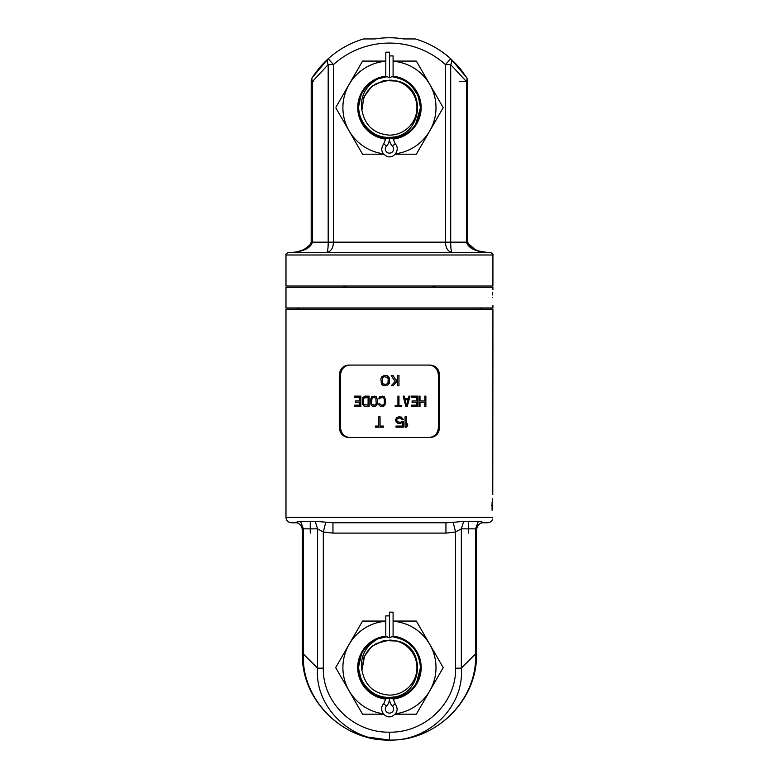 <?xml version="1.0" encoding="UTF-8"?>
<svg xmlns="http://www.w3.org/2000/svg" width="779" height="779" viewBox="0 0 779 779"><rect width="100%" height="100%" fill="white"/><g stroke="black" fill="none" stroke-linecap="round" stroke-linejoin="round"><path stroke-width="1.17" d="M418.975 396.122L420.008 396.122L420.008 400.961L424.837 400.961L424.837 396.122L425.87 396.122L425.87 406.463L424.837 406.463L424.837 402.285L420.008 402.285L420.008 406.463L418.975 406.463L418.975 396.122M429.102 437.506C434.818 436.902 437.925 433.455 438.411 427.155L438.411 375.42C437.925 369.129 434.818 365.682 429.102 365.078M349.8 365.078C344.075 365.682 340.978 369.129 340.491 375.42L340.491 427.155C340.978 433.455 344.075 436.902 349.8 437.506M397.67 378.945L397.67 375.42L398.965 375.42L398.965 385.771L397.67 385.771L397.67 380.707L392.928 385.771L391.204 385.771L395.089 381.583L391.204 375.42L392.928 375.42L396.16 380.483L397.67 378.945L396.16 380.483M386.033 375.42L387.971 376.082L389.266 377.844L387.114 375.644L384.31 375.42L381.506 376.968L380.863 378.945L381.506 384.232L383.229 385.547L386.033 385.771M389.266 383.346L387.114 385.547L389.266 383.346L389.266 377.844M408.284 398.76L408.965 396.122L408.284 398.76L404.827 398.76L404.145 396.122L403.103 396.122L405.869 406.463L403.103 396.122M382.762 396.122L384.31 396.774L385.517 399.637L384.31 396.774L382.762 396.122L379.655 396.774L378.789 398.76L379.821 398.76L379.996 398.098L379.821 398.76M382.762 406.463L385.001 404.924L385.517 402.938L385.001 404.924L383.619 406.248L380.347 406.248L378.964 404.924L378.789 403.824L379.821 403.824L381.204 405.148L383.443 404.924L384.31 403.824L384.31 398.76L382.762 397.436L379.996 398.098L381.204 397.436M374.65 396.122L376.208 396.774L377.416 399.637L376.208 396.774L374.65 396.122L371.719 396.774L370.512 399.637L371.028 404.924L372.411 406.248L374.65 406.463M377.416 402.938L376.89 404.924L375.517 406.248L377.24 404.038L377.416 399.637M406.365 425.392L407.66 423.854L406.365 425.392L406.365 416.814L405.07 416.814L405.07 427.155L406.365 427.155L407.66 425.616L407.66 423.854M398.819 423.416L396.667 422.539L395.586 420.553L397.738 423.192L400.114 423.416L402.266 422.539L402.266 426.055L396.014 426.055L396.014 427.155L403.347 427.155L403.347 421.439L400.981 422.091L401.837 421.439M398.819 416.814L396.667 417.69L395.586 419.677L396.667 417.69L398.819 416.814L401.195 417.028L403.347 419.453L402.052 419.453L400.114 417.914L397.309 418.576L396.667 419.891L397.309 421.653L400.114 422.315M348.583 437.506C342.877 436.902 339.771 433.455 339.284 427.155L339.284 375.42C339.771 369.129 342.877 365.682 348.583 365.078L430.31 365.078C436.026 365.682 439.122 369.129 439.609 375.42L439.609 427.155C439.122 433.455 436.026 436.902 430.31 437.506L348.583 437.506M492.192 510.167L492.124 506.214C492.99 489.64 492.99 489.64 492.124 506.214M492.922 341.484L492.776 494.548M492.406 498.511L492.231 501.345M492.727 517.383C492.688 519.583 492.688 519.583 492.727 517.383L285.981 517.383L285.981 309.205L492.922 309.205L492.922 325.758M492.62 333.626C492.941 323.451 492.941 323.451 492.62 333.626C492.941 343.792 492.941 343.792 492.62 333.626M492.922 305.475L492.922 307.958L285.981 307.958L285.981 287.266L492.922 287.266L492.922 289.749M492.62 297.617C492.941 307.783 492.941 307.783 492.62 297.617C492.941 287.451 492.941 287.451 492.62 297.617M492.737 292.583L492.649 294.959M302.379 530.431L303.372 528.853L317.569 528.853L315.193 521.307L332.954 522.767L445.939 522.767L332.954 522.767L332.954 533.109L323.314 531.979L325.758 522.378M315.193 521.307L300.519 521.307C296.935 521.813 295.66 522.3 296.692 522.767L296.692 522.767C289.622 522.767 289.622 522.767 296.692 522.767L296.692 522.767A10.351 7.702 90 0 1 296.702 522.767L291.356 522.767C288.094 522.446 286.302 520.654 285.981 517.383M300.519 521.307L303.372 528.853L303.372 653.98L302.379 653.98L302.379 530.402C302.194 527.305 300.869 524.939 298.425 523.284L296.692 522.767M323.314 668.178C322.399 701.791 352.945 732.835 389.451 732.182C425.947 732.844 456.513 701.762 455.588 668.178L455.588 531.979L453.135 522.378L445.939 522.767L445.939 533.109L455.588 531.979L461.324 528.853L461.324 668.178C464.401 707.011 428.012 741.511 389.451 740.05C343.442 741.423 301.142 700.194 303.372 653.98L317.569 668.178L317.569 528.853L323.314 531.979L323.314 668.178L317.569 668.178C314.492 707.011 350.891 741.511 389.451 740.05C435.451 741.423 477.761 700.194 475.521 653.98L476.514 653.98C477.663 700.36 435.588 741.277 389.451 740.05L365.838 736.817M453.135 522.378L463.7 521.307L478.384 521.307C481.928 521.794 483.204 522.281 482.201 522.767C489.27 522.767 489.28 522.767 482.201 522.767L482.201 522.767A10.351 7.702 -90 0 1 482.201 522.767A10.351 7.702 -90 0 0 482.191 522.767L487.537 522.767C490.049 522.631 491.753 521.385 492.659 519.038M455.588 668.178L461.324 668.178L475.521 653.98L475.521 528.853L476.514 530.441M385.809 621.058L362.566 621.058L335.681 667.622L362.566 714.187L383.667 714.187M395.235 714.187L416.327 714.187L443.212 667.622L416.327 621.058L393.093 621.058M385.809 621.243A46.516 46.516 0 0 0 383.287 713.73M395.605 713.73A46.516 46.516 0 0 0 393.093 621.243M385.79 699.104A31.686 31.686 0 0 1 385.809 636.141M393.093 636.141A31.686 31.686 0 0 1 393.103 699.104M406.044 693.855A31.043 31.043 0 0 1 402.646 695.715M397.358 697.633A31.043 31.043 0 0 1 389.451 698.666A10.935 10.935 0 0 0 392.441 706.183A4.119 4.119 0 0 1 392.441 711.84A4.119 4.119 0 0 1 386.618 711.996A4.119 4.119 0 0 1 386.452 706.183A10.935 10.935 0 0 0 389.451 698.666L389.451 697.293C422.403 698.023 427.866 647.213 397.251 641.068L383.833 640.513L371.729 646.356L363.803 657.194L361.914 670.495C359.888 656.872 365.215 646.307 377.903 638.809A31.043 31.043 0 0 0 360.891 655.46C352.215 674.965 368.905 698.656 389.451 697.293L389.451 698.666L385.809 698.666L383.813 703.68L386.452 706.183M385.011 697.059L384.904 698.325L385.809 698.451A31.043 31.043 0 0 1 385.683 698.432M394.661 698.218L393.093 698.451L393.96 698.335L393.755 696.874M370.376 692.112L361.563 681.265L358.408 667.622L361.475 654.165M365.166 648.284L370.044 643.396M375.906 639.686L378.399 638.614M385.342 636.852L384.855 636.92M394.417 636.979L403.171 639.783M408.537 643.142L413.717 648.274M417.33 653.98L418.391 656.395M397.972 637.777L393.093 636.794L393.093 612.158L389.451 612.158L389.451 637.709L391.934 636.677C409.462 639.608 418.975 649.92 420.485 667.622L419.745 660.874L420.485 667.622L416.619 682.618M413.386 687.38L409.374 691.421M403.473 695.316L402.246 695.9M397.261 697.663L393.999 698.325C410.377 694.634 419.219 684.4 420.485 667.622M384.894 698.325L375.663 695.433M403.804 640.095L405.82 641.244M410.835 645.129L412.743 647.106M416.989 653.299L418.002 655.441M420.446 669.268A31.043 31.043 0 0 1 417.817 680.223A31.043 31.043 0 0 0 420.446 669.268M417.417 681.08A31.043 31.043 0 0 1 415.382 684.683A31.043 31.043 0 0 0 417.417 681.08M369.158 649.345L368.584 650.007M361.067 655.042L358.408 667.622C359.674 684.381 368.506 694.625 384.904 698.325L385.089 697.069M385.809 636.794L385.809 615.887L389.451 615.887L389.451 637.709L386.16 636.755M364.134 657.379L363.881 658.041M377.903 638.809L387.231 636.657M391.934 636.677L392.947 636.774M375.225 644.311L374.047 645.07M368.964 649.569L367.941 650.796M364.426 656.678L361.914 670.495M362.186 671.274C365.351 686.007 374.436 693.953 389.442 695.121A27.499 27.499 0 0 0 416.94 667.603A27.499 27.499 0 0 0 389.412 640.124L377.075 643.279A27.304 27.304 0 0 0 363.481 659.161M389.412 640.124L397.251 641.068M492.075 510.226L492.075 502.192M492.377 503.624L492.377 506.107M492.377 507.665L492.377 508.414M492.377 507.616L492.377 506.292M391.204 385.771L395.089 381.583L391.204 375.42M382.158 382.246L382.801 383.794L382.158 382.246L382.801 377.406L384.31 376.744L387.543 377.406L388.185 378.945L387.971 383.132L386.033 384.446L382.801 383.794L384.31 384.446M382.158 378.945L382.801 377.406L384.31 376.744M411.38 396.122L417.593 396.122L417.593 406.463L411.38 406.463L411.38 405.148L416.561 405.148L416.561 402.285L412.072 402.285L412.072 400.961L416.561 400.961L416.561 397.436L411.38 397.436L411.38 396.122M408.965 396.122L410.007 396.122L407.242 406.463L405.869 406.463M406.55 405.586L405.002 399.637L408.108 399.637L406.55 405.586L408.108 399.637M395.177 405.362L397.933 405.362L397.933 396.122L398.965 396.122L398.965 405.362L401.73 405.362L401.73 406.463L395.177 406.463L395.177 405.362M385.517 402.938L385.517 399.637M381.204 405.148L379.821 403.824M371.544 402.938L372.06 404.486L371.544 402.938L372.06 398.098L373.268 397.436L375.858 398.098L376.208 403.824L374.65 405.148L372.06 404.486L373.268 405.148M371.544 399.637L372.06 398.098L373.268 397.436M364.134 406.248L362.41 404.038L362.751 397.66L364.991 396.122L369.129 396.122L369.129 406.463L364.134 406.248M363.267 402.938L363.783 404.486L363.267 402.938L363.783 398.098L368.097 397.436L368.097 405.148L363.783 404.486L364.991 405.148M363.267 399.637L363.783 398.098L364.991 397.436M354.649 396.122L360.852 396.122L360.852 406.463L354.649 406.463L354.649 405.148L359.82 405.148L359.82 402.285L355.341 402.285L355.341 400.961L359.82 400.961L359.82 397.436L354.649 397.436L354.649 396.122M395.586 419.677L395.586 420.553M400.114 417.914L402.052 419.453M375.322 426.055L378.769 426.055L378.769 416.814L380.064 416.814L380.064 426.055L383.511 426.055L383.511 427.155L375.322 427.155L375.322 426.055M492.912 325.865L492.912 341.387M396.345 137.912L395.703 138.049M385.809 138.467L375.089 135.166L366.247 128.262L360.434 118.671L358.408 107.648L360.297 96.986M361.933 93.285L365.166 88.309M368.233 84.979L372.927 81.367M376.919 79.244L381.048 77.764M398.4 77.919L403.405 79.916M407.797 82.613L411.731 86.031M415.051 90.101L417.641 94.648M419.404 99.527L420.485 107.648L416.872 122.186M413.98 126.656L411.156 129.84M407.281 133.053L402.899 135.624M398.157 137.435L393.093 138.467L403.746 135.195M364.426 96.703L363.481 99.176A27.304 27.304 0 0 1 377.075 83.304L389.412 80.14L397.251 81.084C427.875 87.248 422.403 138.049 389.451 137.308L389.451 138.681A10.935 10.935 0 0 1 386.452 146.199A10.935 10.935 0 0 0 389.451 138.681L389.451 137.308C368.895 138.681 352.215 114.961 360.891 95.486A31.043 31.043 0 0 1 377.903 78.825L387.231 76.683L389.451 77.734L389.451 55.913L393.093 55.913L393.093 76.819L398.829 78.056M403.697 80.062L407.69 82.525M411.555 85.856L418.167 95.866L420.485 107.648L415.655 124.28M412.14 128.827L409.705 131.164M406.044 133.871A31.043 31.043 0 0 1 404.301 134.903M397.358 137.659A31.043 31.043 0 0 1 393.093 138.467M385.79 139.12A31.686 31.686 0 0 1 385.809 76.167M393.093 76.167A31.686 31.686 0 0 1 393.103 139.12M415.314 38.95L403.921 38.95L415.314 38.95A91.464 91.464 0 0 1 450.71 58.766A7.868 4.372 132 0 1 450.71 64.599L450.71 242.152L467.702 242.152L467.702 81.571L466.455 81.571L450.71 64.599L445.442 64.599L450.71 58.766L466.455 77.325A7.868 5.064 -32.7 0 1 466.455 81.571L466.455 242.152C468.442 248.209 475.502 251.656 487.644 252.503L452.054 252.503C447.876 251.442 445.676 247.995 445.442 242.152L333.451 242.152C333.237 247.985 331.036 251.432 326.849 252.503C327.745 251.354 328.193 247.907 328.183 242.152L333.451 242.152L333.451 64.599L328.183 64.599L312.437 81.571L311.201 81.571L312.437 81.571A7.868 5.064 32.7 0 1 312.437 77.325L312.437 77.325A7.868 7.868 0 0 0 311.201 81.571L313.586 81.571M292.115 252.503L450.7 252.503M333.451 242.152L312.437 242.152C310.519 248.18 303.459 251.627 291.249 252.503C296.117 252.172 299.691 251.422 301.979 250.273C302.865 250.458 305.572 248.579 310.11 244.635L311.201 242.152L312.437 242.152L312.437 81.571M317.287 70.48A91.464 91.464 0 0 1 322.564 64.287M374.972 38.95L363.579 38.95L374.972 38.95A88.923 88.923 0 0 1 403.921 38.95A88.923 88.923 0 0 0 374.972 38.95L363.579 38.95A91.464 91.464 0 0 0 328.183 58.766L312.437 77.325L328.183 58.766A7.868 4.372 -132 0 0 328.183 64.599L328.183 242.152M456.377 64.336A91.464 91.464 0 0 1 461.645 70.529A91.464 91.464 0 0 0 456.377 64.336M335.953 108.106L362.303 153.745M416.327 61.083L443.212 107.648L416.327 61.083L393.093 61.083M362.303 61.551L335.953 107.181M328.202 252.503L389.451 252.503L328.202 252.503M328.183 58.766L333.451 64.599A83.606 83.606 0 0 1 445.442 64.599L445.442 242.152L450.71 242.152C450.7 247.907 451.148 251.354 452.054 252.503L490.429 252.503C492.64 253.428 493.467 254.256 492.922 254.986L285.981 254.986C285.426 254.256 286.253 253.428 288.464 252.503L291.249 252.503M487.605 252.503L487.644 252.503C482.776 252.172 479.202 251.422 476.914 250.273C476.027 250.458 473.32 248.579 468.792 244.635L467.702 242.152M326.391 60.421L323.139 63.674M316.673 71.279L313.324 75.972M384.845 76.946L385.809 76.819L385.809 52.183L389.451 52.183L389.451 77.734L391.934 76.702C409.462 79.624 418.975 89.945 420.485 107.648A31.043 31.043 0 0 1 416.794 122.332M369.158 89.361L368.584 90.023M385.011 137.085L384.904 138.35L385.089 137.094M384.904 138.35C368.506 134.64 359.674 124.406 358.408 107.648L361.067 95.067M387.231 76.683L386.16 76.78M364.134 97.394L363.881 98.057M420.485 107.648C419.219 124.426 410.377 134.66 393.96 138.36L393.755 136.89M377.903 78.825C365.215 86.323 359.888 96.888 361.914 110.521L363.803 97.219L371.729 86.372L383.833 80.539L397.261 81.094M391.934 76.702L392.947 76.8M375.225 84.336L374.047 85.096M369.071 89.468L367.941 90.822M361.914 110.521L363.481 99.176M362.186 111.3C365.351 126.023 374.436 133.969 389.442 135.137A27.499 27.499 0 0 0 416.94 107.629A27.499 27.499 0 0 0 389.412 80.149M492.922 254.986L492.922 286.029L285.981 286.029L285.981 254.986M362.566 154.203L383.667 154.203M395.235 154.203L416.327 154.203L443.212 107.648M385.809 61.268A46.516 46.516 0 0 0 383.287 153.755M395.605 153.755A46.516 46.516 0 0 0 393.093 61.268M385.809 61.083L362.566 61.083M386.452 146.199A4.119 4.119 0 0 0 386.452 151.866A4.119 4.119 0 0 0 392.275 152.022A4.119 4.119 0 0 0 392.441 146.199A4.119 4.119 0 0 1 392.275 152.022A4.119 4.119 0 0 1 386.452 151.866A4.119 4.119 0 0 1 386.452 146.199L383.813 143.696C380.269 149.159 381.379 153.405 387.134 156.443C394.349 159.159 400.698 148.984 395.089 143.696L393.093 138.681L389.451 138.681A10.935 10.935 0 0 0 392.441 146.199L395.089 143.696M340.491 427.155L339.284 427.155M438.411 375.42L439.609 375.42M439.609 427.155L438.411 427.155M339.284 375.42L340.491 375.42M332.954 533.109L445.939 533.109M310.246 522.767L310.246 533.109M389.451 732.182L389.451 740.05C343.305 741.277 301.23 700.36 302.379 653.98M478.384 521.307L475.521 528.853L461.324 528.853L463.7 521.307M468.646 522.767L468.646 533.109M393.093 696.981L393.093 698.666L389.451 698.666M393.093 698.666L395.089 703.68L392.441 706.183M466.455 77.325A7.868 7.868 0 0 1 467.702 81.571L459.834 81.571M389.451 138.681L385.809 138.681L383.813 143.696M299.311 309.205L297.159 307.958M479.582 309.205L481.734 307.958M445.939 522.767L389.451 522.767M482.201 522.767L480.477 523.284C478.024 524.939 476.699 527.305 476.514 530.402L476.514 653.98M393.093 698.442L393.96 698.335M492.377 506.136L492.377 504.802M491.549 505.386L492.377 504.558M395.089 703.68C398.624 709.133 397.524 713.379 391.759 716.417C384.544 719.134 378.195 708.968 383.813 703.68M385.809 697.147L385.809 698.666M311.201 81.571L311.191 242.24M450.71 58.766L456.523 64.501M461.08 69.808L466.348 77.17M292.018 252.493L297.257 251.792L302.554 250.03M310.685 243.769L310.928 243.282M327.92 59.009L326.82 60.022M318.436 69.029L312.622 77.043M487.644 252.503L478.783 250.974M477.478 250.497L476.339 250.03M474.869 249.319L467.965 243.282M346.587 287.266L343.305 286.029M432.306 287.266L435.597 286.029M385.809 138.681L385.809 137.172M393.093 136.997L393.093 138.681"/></g></svg>
